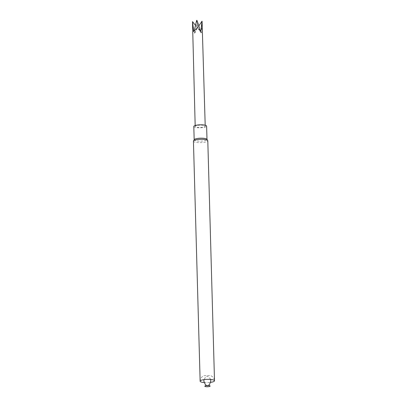 <?xml version="1.0" encoding="UTF-8"?>
<svg xmlns="http://www.w3.org/2000/svg" width="407" height="407" viewBox="0 0 407 407"><rect width="100%" height="100%" fill="white"/><g stroke="black" fill="none" stroke-linecap="round" stroke-linejoin="round"><path stroke-width="0.31" stroke-dasharray="2.04 1.53" d="M204.08 126.913A5.016 1.15 178.4 0 0 205.225 126.145A5.016 1.15 178.4 0 0 203.607 125.351A5.016 1.15 178.4 0 0 198.184 125.29A5.016 1.15 178.4 0 0 195.197 126.424A5.016 1.15 178.4 0 0 198.535 127.416A5.016 1.15 178.4 0 0 204.08 126.913M193.803 126.465A6.41 1.47 178.4 0 0 200.249 127.757A6.41 1.47 178.4 0 0 206.619 126.109M194.231 139.642A6.41 1.47 178.4 0 0 194.175 139.845A6.41 1.47 178.4 0 0 200.626 141.132A6.41 1.47 178.4 0 0 206.99 139.484A6.41 1.47 178.4 0 0 206.924 139.286M193.437 141.168A7.184 1.648 178.4 0 0 200.666 142.618A7.184 1.648 178.4 0 0 207.799 140.771M204.075 382.555A7.184 1.648 178.4 0 0 210.653 382.371M192.496 21.642A4.803 1.099 178.4 0 0 192.521 21.703L192.821 21.657M196.678 20.365L197.487 27.559L197.609 22.527L194.729 33.135L194.317 33.069L192.521 21.703M197.609 22.527A4.803 1.099 178.4 0 0 197.883 22.517L201.129 32.825L201.47 32.723L202.111 22.314M201.745 21.22L202.07 21.24M200.432 31.202A50.076 31.202 -80.8 0 1 197.415 27.391A50.076 37.444 -107 0 1 194.032 31.517M200.254 30.617A50.076 31.202 -80.8 0 1 197.827 27.457L197.441 27.157L197.074 27.493A50.076 37.444 -107 0 1 194.098 31.186M194.317 33.069A50.076 31.202 99.2 0 0 197.074 27.493L195.436 25.28M201.129 32.825A50.076 37.444 73 0 1 197.487 27.559A50.076 31.202 99.2 0 1 194.729 33.135M198.784 25.962L197.827 27.457A50.076 37.444 73 0 0 201.47 32.723M200.142 381.201C200.183 377.447 203.347 375.773 204.339 375.661L209.788 375.452C210.933 375.483 214.316 377.096 214.504 380.799M210.572 379.441L209.361 377.416L207.188 376.119L205.616 377.019L203.993 379.624M206.649 385.571L207.244 385.933L208.257 385.531M195.172 125.509L195.197 126.424M205.194 125.229L205.225 126.145"/><path stroke-width="0.61" d="M206.99 139.387L206.619 126.109A6.41 1.47 178.4 0 0 202.35 124.842A6.41 1.47 178.4 0 0 195.263 125.483A6.41 1.47 178.4 0 0 193.803 126.465L194.175 139.743M210.653 382.371A7.184 1.648 178.4 0 0 214.504 380.799L207.799 140.771A7.184 1.648 178.4 0 0 207.728 140.547L206.924 139.286A6.41 1.47 178.4 0 0 202.31 138.202A6.41 1.47 178.4 0 0 195.635 138.863A6.41 1.47 178.4 0 0 194.231 139.642L193.498 140.944A7.184 1.648 178.4 0 0 193.437 141.168L200.142 381.201A7.184 1.648 178.4 0 0 204.075 382.555M207.728 140.547A7.184 1.648 178.4 0 0 202.554 139.331A7.184 1.648 178.4 0 0 195.075 140.069A7.184 1.648 178.4 0 0 193.498 140.944M214.504 380.799A7.184 1.648 178.4 0 0 209.727 379.38A7.184 1.648 178.4 0 0 201.78 380.097A7.184 1.648 178.4 0 0 200.142 381.201M205.413 385.8A2.666 0.611 178.4 0 0 207.031 386.747A2.666 0.611 178.4 0 0 209.961 385.851A2.666 0.611 178.4 0 0 205.413 385.8M195.436 25.28L192.496 21.642L193.696 31.619L194.032 31.517L196.678 20.365A4.803 1.099 178.4 0 1 196.952 20.35L200.432 31.202L200.844 31.268L202.04 21.174L198.784 25.962M202.04 21.174A4.803 1.099 178.4 0 1 202.07 21.24L205.194 125.229M194.098 31.186A50.076 37.444 -107 0 1 193.696 31.619M200.254 30.617A50.076 31.202 -80.8 0 0 200.844 31.268M203.993 379.624L203.826 381.069L205.321 384.61L206.649 385.571M208.257 385.531L209.554 384.462L210.821 380.962L210.572 379.441M192.511 22.594L195.172 125.509"/></g></svg>
